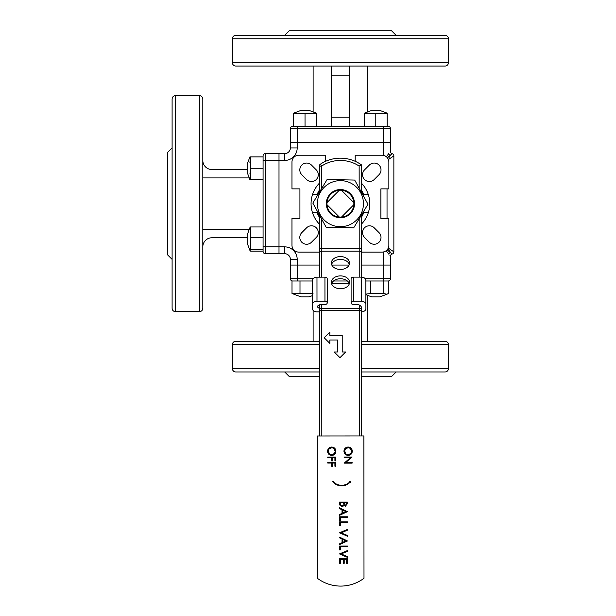 <?xml version="1.0" encoding="UTF-8"?>
<svg xmlns="http://www.w3.org/2000/svg" width="616" height="616" viewBox="0 0 616 616"><rect width="100%" height="100%" fill="white"/><g stroke="black" fill="none" stroke-linecap="round" stroke-linejoin="round"><path stroke-width="0.92" d="M388.904 157.634L390.444 155.324A2.272 1.425 45 0 1 388.742 153.615L386.432 156.695M393.863 251.821A2.272 2.272 0 0 1 392.153 254.023A2.272 2.272 0 0 0 393.863 251.821L388.249 248.079L393.863 251.821L393.863 155.894L388.388 159.544L393.863 155.894A2.272 2.272 0 0 0 392.153 153.692L387.295 157.688M386.378 156.772L388.742 153.615M392.153 153.692A2.272 2.272 0 0 1 390.444 151.49L390.444 128.598A2.272 2.272 0 0 0 388.172 126.326L383.622 126.326L383.622 128.598L290.375 128.598A2.272 2.272 0 0 1 292.646 126.326L383.622 126.326M387.087 249.865L392.153 254.023A2.272 2.272 0 0 0 390.444 256.225L389.928 255.609M388.904 250.081L390.444 252.391A2.272 1.425 -45 0 0 388.742 254.092L386.186 250.689M319.381 217.209A25.017 25.017 0 0 1 317.101 212.751A25.017 25.017 0 0 0 319.381 217.209A25.017 25.017 0 0 1 317.101 212.751L312.52 212.751M363.717 212.751A25.017 25.017 0 0 1 361.461 217.179A25.017 25.017 0 0 0 363.717 212.751L368.306 212.751M368.306 194.556L363.717 194.556A25.017 25.017 0 0 0 361.438 190.098A25.017 25.017 0 0 1 363.717 194.556M319.365 190.128A25.017 25.017 0 0 0 317.101 194.556A25.017 25.017 0 0 1 319.365 190.128A25.017 25.017 0 0 0 317.101 194.556L312.52 194.556M361.461 224.093A29.337 29.337 0 0 0 361.43 183.191M311.465 242.25L316.285 237.43A6.822 6.822 0 0 0 316.285 227.781A6.822 6.822 0 0 0 306.637 227.781L301.809 232.602A6.822 6.822 0 0 0 306.637 244.252A6.822 6.822 0 0 0 311.465 242.25M379.009 232.602L374.182 227.781A6.822 6.822 0 0 0 364.533 227.781A6.822 6.822 0 0 0 364.533 237.43L369.361 242.25A6.822 6.822 0 0 0 380.488 240.04A6.822 6.822 0 0 0 379.009 232.602M369.361 165.057L364.533 169.885A6.822 6.822 0 0 0 369.361 181.528A6.822 6.822 0 0 0 374.182 179.533L379.009 174.705A6.822 6.822 0 0 0 379.009 165.057A6.822 6.822 0 0 0 369.361 165.057M301.809 174.705L306.637 179.533A6.822 6.822 0 0 0 317.764 177.316A6.822 6.822 0 0 0 316.285 169.885L311.465 165.057A6.822 6.822 0 0 0 301.809 165.057A6.822 6.822 0 0 0 301.809 174.705M319.419 252.098L298.791 252.098A6.822 6.822 0 0 1 291.969 245.276L291.969 218.441L299.923 218.441L299.923 188.873L291.969 188.873L291.969 162.031A6.822 6.822 0 0 1 298.791 155.209L325.625 155.209L325.625 161.3M355.193 161.307L355.193 155.209L382.036 155.209A6.822 6.822 0 0 1 388.858 162.031L388.858 188.873L380.896 188.873L380.896 218.441L388.858 218.441L388.858 245.276A6.822 6.822 0 0 1 382.036 252.098L361.469 252.098M390.444 252.391L388.365 249.264M383.622 155.401L383.622 142.25L390.444 142.25L290.375 142.25L297.197 142.25L297.197 147.932L290.375 147.932L290.375 128.598M392.153 254.023A2.272 2.272 0 0 0 390.444 256.225L390.444 265.065L383.622 265.065L390.444 265.065L390.444 278.709A2.272 2.272 0 0 1 388.172 280.988L365.881 280.988M312.435 280.988L292.646 280.988A2.272 2.272 0 0 1 290.375 278.709L290.375 265.065L297.197 265.065L290.375 265.065L290.375 259.375A5.683 5.683 0 0 0 284.684 253.692L265.357 253.692A2.272 2.272 0 0 1 263.078 251.42A2.272 2.272 0 0 0 265.357 253.692A2.272 2.272 0 0 1 263.078 251.42L263.078 155.894A2.272 2.272 0 0 1 265.357 153.615L279.002 153.615L279.002 160.445L279.002 153.615L284.684 153.615A5.683 5.683 0 0 0 290.375 147.932M279.002 253.692L279.002 246.87L279.002 253.692L265.357 253.692L265.357 246.87L263.078 246.87M319.358 183.221A29.337 29.337 0 0 0 319.388 224.124M297.197 147.932A12.513 12.513 0 0 1 284.684 160.445L279.002 160.445L279.002 246.87L284.684 246.87A12.513 12.513 0 0 1 297.197 259.375L297.197 265.065L319.435 265.065L297.197 265.065L297.197 278.709L313.09 278.709M331.824 265.065L349.08 265.065L331.824 265.065M383.622 280.988L383.622 265.065L361.476 265.065L383.622 265.065L383.622 251.913M349.511 66.051L349.511 126.326M331.316 126.326L331.316 117.225L349.511 117.225M349.511 75.152L331.316 75.152L331.316 66.051M232.378 62.639A3.411 3.411 0 0 0 235.789 66.051L445.037 66.051A3.411 3.411 0 0 0 448.448 62.639L448.448 38.762L232.378 38.762L232.378 62.639L448.448 62.639M448.448 38.762A3.411 3.411 0 0 0 445.037 35.351L235.789 35.351A3.411 3.411 0 0 0 232.378 38.762M331.316 75.152L331.316 117.225M304.065 35.351L272.218 35.351L304.065 35.351M390.444 128.598L383.622 128.598L383.622 142.25L297.197 142.25L297.197 126.326L293.655 126.326L293.655 113.159L301.016 110.403L309.04 110.403L313.12 111.927L313.12 66.051M367.706 66.051L367.706 111.927M396.134 35.351L391.584 30.8L289.235 30.8L284.684 35.351M202.81 246.87A9.101 9.101 0 0 1 211.904 237.768L247.162 237.768M247.162 169.539L211.904 169.539A9.101 9.101 0 0 1 202.81 160.445M263.078 155.894L263.078 156.903L250.566 156.903L250.566 179.618M202.81 99.03L202.81 308.277C202.602 310.349 201.47 311.488 199.399 311.688L199.399 95.619C201.47 95.827 202.602 96.958 202.81 99.03M175.514 311.688C173.442 311.488 172.303 310.349 172.103 308.277L172.103 99.03C172.303 96.958 173.442 95.827 175.514 95.619L175.514 311.688L199.399 311.688M202.81 255.925L202.81 229.391L249.264 229.391M249.264 177.924L202.81 177.924L202.81 203.657M202.81 135.466L202.81 177.924M265.357 153.615L265.357 160.445L279.002 160.445L279.002 246.87L265.357 246.87L265.357 160.445L263.078 160.445M172.103 240.001L172.103 255.925M172.103 147.932L167.552 152.483L167.552 254.832L172.103 259.375M347.393 280.988L333.556 280.988M319.473 341.256L235.789 341.256A3.411 3.411 0 0 0 232.378 344.667L232.378 368.553L319.496 368.553M361.546 341.256L445.037 341.256A3.411 3.411 0 0 1 448.448 344.667L361.554 344.667M361.569 371.964L445.037 371.964A3.411 3.411 0 0 0 448.448 368.553L448.448 344.667M319.496 371.964L235.789 371.964A3.411 3.411 0 0 1 232.378 368.553M272.218 341.256L304.065 341.256L272.218 341.256M376.761 371.964L408.601 371.964M313.12 341.256L313.12 310.356M304.065 371.964L272.218 371.964M361.577 376.507L391.584 376.507L396.134 371.964M319.496 376.507L289.235 376.507L284.684 371.964M353.83 202.587L341.457 190.236M339.347 190.236L326.996 202.61M326.996 204.72L339.362 217.071M341.48 217.071L353.83 204.705M317.109 211.057A24.448 24.448 0 0 0 319.381 216.131M361.461 216.1A24.448 24.448 0 0 0 363.555 211.527M363.71 196.258A24.448 24.448 0 0 0 361.438 191.183M319.365 191.214A24.448 24.448 0 0 0 317.263 195.78M361.438 192.315L367.821 203.935M321.66 219.111L321.683 251.166A2.272 1.609 180 0 0 319.427 252.591L319.381 214.976L312.997 203.372M333.102 215.731A14.114 14.114 0 0 1 328.336 196.35A14.114 14.114 0 0 1 347.717 191.576A14.114 14.114 0 0 1 352.491 210.965A14.114 14.114 0 0 1 333.102 215.731M347.378 192.138A13.46 13.46 0 0 0 328.898 196.689A13.46 13.46 0 0 0 333.441 215.169A13.46 13.46 0 0 0 351.929 210.618A13.46 13.46 0 0 0 347.378 192.138M328.49 223.362A23.031 23.031 0 0 0 360.114 215.577A23.031 23.031 0 0 0 352.329 183.953A23.031 23.031 0 0 0 320.705 191.738A23.031 23.031 0 0 0 328.49 223.362M353.707 227.812L326.141 227.25L312.843 203.095L327.111 179.495L354.685 180.057L367.983 204.219L353.707 227.812M319.458 304.858L319.45 309.917A2.272 1.609 -0 0 1 321.721 308.308L321.814 435.989M319.427 252.591L319.442 277.161M319.542 435.997L319.45 309.917M319.365 192.308L319.342 166.081A2.272 2.272 0 0 1 320.366 164.179A36.39 36.39 0 0 1 361.423 164.849L359.143 166.05L361.423 164.849L361.438 192.338M359.166 188.203L359.143 166.05A34.119 34.119 0 0 0 321.621 166.081L320.366 164.179M361.523 308.731L361.507 306.853M361.453 214.999L361.484 277.131M359.344 435.966L359.251 310.687L361.53 310.687L361.615 435.966M329.845 332.039L324.162 337.73L329.853 343.412L329.853 340.001L337.668 339.994L337.676 351.99L334.265 351.998L339.955 357.68L345.638 351.99L342.226 351.99L342.219 335.443L329.845 335.45L329.845 332.039M340.463 275.891A9.101 6.429 -0 0 0 331.37 282.328A9.101 6.429 -0 0 0 340.471 288.75A9.101 6.429 -0 0 0 349.565 282.313A9.101 6.429 -0 0 0 340.463 275.891M331.601 283.768L349.334 283.753A9.101 6.429 -0 0 0 340.463 278.732A9.101 6.429 -0 0 0 331.593 283.745M340.448 256.587A9.101 6.429 -0 0 0 331.354 263.024A9.101 6.429 -0 0 0 340.455 269.454A9.101 6.429 -0 0 0 349.549 263.017A9.101 6.429 -0 0 0 340.448 256.587M349.326 264.433A9.101 6.429 -0 0 0 340.448 259.428A9.101 6.429 -0 0 0 331.585 264.449M339.501 558.827L347.463 558.82L347.47 563.309L346.654 563.309L346.646 559.536L344.198 559.536L344.205 563.317L343.389 563.317L343.382 559.536L340.325 559.544L340.325 563.317L339.508 563.317L339.501 558.827M339.501 553.93L347.455 550.558L347.463 551.32L341.187 553.977L347.463 556.625L347.463 557.395L339.501 553.93M339.493 546.069L347.455 546.061L347.455 546.777L340.309 546.785L340.317 549.849L339.501 549.849L339.493 546.069M342.858 539.462L342.858 542.311L345.899 540.902L342.858 539.462M347.455 540.963L339.493 544.644L339.493 543.866L342.042 542.688L342.042 539.077L339.485 537.868L339.485 537.09L347.455 540.963M339.485 532.802L347.439 529.429L347.447 530.191L341.172 532.855L347.447 535.504L347.447 536.267L339.485 532.802M339.478 521.883L347.439 521.875L347.439 522.591L340.294 522.599L340.294 525.656L339.478 525.656L339.478 521.883M339.47 516.778L347.432 516.778L347.432 517.486L340.294 517.494L340.294 520.558L339.478 520.558L339.47 516.778M342.835 510.171L342.843 513.02L345.876 511.611L342.835 510.171M347.432 511.673L339.47 515.353L339.47 514.576L342.026 513.398L342.019 509.786L339.47 508.577L339.47 507.8L347.432 511.673M340.278 503.811L341.726 506.059L343.15 504.758L343.243 502.795L340.278 502.795L340.301 504.419M344.059 503.272L345.437 505.443L346.608 503.765L346.608 502.795L344.059 502.795L344.082 503.857M347.424 502.078L347.424 503.634L345.453 506.16L343.759 505.243L341.726 506.776L339.462 504.235L339.462 502.086L347.424 502.078M343.004 506.36L341.726 506.776M339.547 504.989L339.462 504.235M333.564 481.727L332.486 481.181L333.11 482.159A11.627 11.627 0 0 0 350.111 482.159L350.396 482.428L350.843 481.165L349.518 481.535L349.865 481.881A11.627 11.627 0 0 1 333.41 481.881L333.564 481.727M327.766 462.347L335.728 462.339L335.728 466.22L334.911 466.22L334.911 463.055L332.463 463.055L332.463 466.22L331.647 466.22L331.647 463.055L327.766 463.063L327.766 462.347M327.758 457.041L335.72 457.034L335.728 460.907L334.911 460.907L334.904 457.75L332.455 457.75L332.455 460.914L331.639 460.914L331.639 457.75L327.758 457.75L327.758 457.041M328.366 451.205C328.528 449.11 329.645 447.963 331.701 447.747C333.795 447.947 334.927 449.095 335.104 451.197C334.95 453.307 333.834 454.469 331.747 454.685C329.645 454.5 328.52 453.338 328.366 451.205L329.321 453.669M331.747 454.685L334.149 453.653M335.104 451.197L334.118 448.756M331.701 447.747L329.321 448.779M335.635 452.791L334.727 454.169M333.364 455.101L331.747 455.401C334.326 455.17 335.72 453.753 335.92 451.166C335.681 448.617 334.272 447.239 331.701 447.031C329.152 447.27 327.766 448.671 327.55 451.235C327.789 453.792 329.183 455.178 331.747 455.401M328.775 454.192L327.55 451.235M328.752 448.263L331.701 447.031M334.68 448.217L335.92 451.166M344.151 457.742L344.151 457.026L352.113 457.018L345.853 462.431L352.113 462.431L352.113 463.14L344.159 463.147L350.404 457.734L344.151 457.742M344.76 451.189C344.921 449.103 346.03 447.947 348.094 447.732C350.188 447.932 351.32 449.087 351.497 451.189C351.343 453.299 350.219 454.462 348.132 454.677C346.03 454.485 344.906 453.322 344.76 451.189L345.707 453.653M348.132 454.677L350.543 453.645M351.497 451.189L350.512 448.748M348.094 447.732L345.707 448.764M352.021 452.783L351.12 454.154M349.757 455.085L348.132 455.393C350.72 455.155 352.113 453.746 352.314 451.151C352.067 448.602 350.658 447.231 348.086 447.023C345.538 447.262 344.159 448.664 343.944 451.22C344.175 453.776 345.576 455.17 348.132 455.393M345.168 454.177L343.944 451.22M345.137 448.255L348.086 447.023M351.066 448.202L352.314 451.151M363.994 578.255L363.894 435.959L317.271 435.997L317.371 578.285A38.662 38.662 0 0 0 363.994 578.255M324.955 301.278L324.94 277.154A2.272 1.609 -0 0 1 327.219 278.763L327.235 302.887A2.272 1.609 180 0 0 324.955 301.278L316.994 301.286A4.551 3.219 180 0 0 312.451 304.504L312.435 280.38A4.551 3.219 -0 0 1 316.978 277.161L316.994 301.286M319.45 308.316A4.551 3.219 -0 0 1 317.286 306.591A4.551 3.219 -0 0 1 321.552 304.497L324.963 304.497A2.272 1.609 180 0 0 327.235 302.887M361.346 301.255L361.33 277.131A4.551 3.219 -0 0 1 365.881 280.342L365.896 304.466A4.551 3.219 180 0 0 361.346 301.255L353.392 301.255A2.272 1.609 180 0 0 351.112 302.872A2.272 1.609 180 0 0 353.392 304.473L356.803 304.473A4.551 3.219 -0 0 1 361.061 306.56M351.112 302.872L351.097 278.748A2.272 1.609 -0 0 1 353.368 277.131L353.392 301.255M361.53 311.865A4.551 3.219 180 0 0 365.904 308.647L365.896 304.466M312.451 304.504L312.451 308.685A4.551 3.219 180 0 0 317.001 311.896L319.45 311.896M324.94 277.154L316.978 277.161M361.33 277.131L353.368 277.131M375.791 113.814L370.108 113.159L375.791 113.814L375.791 126.326L364.418 126.326L364.418 113.159L371.779 110.403L379.803 110.403L387.164 113.159L387.164 113.814L364.449 113.806M381.481 113.159L387.164 113.814L381.481 113.159M249.911 173.958L250.566 168.276L263.078 168.276L263.078 179.649L249.911 179.649L247.162 172.287L247.162 164.264L249.911 156.903L250.566 156.903L249.911 162.585L250.566 156.903M247.162 164.264L249.911 156.903M250.319 169.539L250.566 168.276M247.162 243.02L247.162 235.027L249.942 227.581M263.078 249.549L250.566 249.549L249.942 250.489L247.162 243.05M249.911 250.327L250.566 251.105L263.078 251.105M249.911 227.743L250.566 226.965L263.078 226.965L263.078 237.483L250.566 237.483L250.566 249.549M250.566 226.965L250.566 237.483M309.04 110.403L316.401 113.159L316.401 113.814L305.028 113.814L299.345 113.159L305.028 113.814L305.028 126.326L316.401 126.326L316.401 113.814L313.12 113.282M367.706 341.256L367.706 295.38L371.779 296.904L379.803 296.904L388.812 293.493L388.812 280.988L383.783 280.988L383.783 293.493L386.294 294.155L388.103 293.801M312.443 295.634L309.04 296.904L301.016 296.904L292.007 293.493L313.02 293.493M293.655 113.814L305.059 113.806M300 280.988L300 293.493M290.375 278.709L297.197 278.709L297.197 280.988L292.007 280.988L292.007 293.493L301.016 296.904M379.803 110.403L387.164 113.159M387.164 126.326L387.164 113.814M370.763 280.988L370.763 293.493L383.783 293.493M365.889 294.117L370.763 293.493M387.033 218.441L387.033 188.873M284.684 160.445L284.684 153.615M284.684 253.692L284.684 246.87M290.375 259.375L297.197 259.375M365.25 278.709L390.444 278.709M361.569 368.553L448.448 368.553M319.473 344.667L232.378 344.667M361.469 252.56A2.272 1.609 180 0 0 359.213 251.143L321.683 251.166L321.698 277.154M321.721 304.497L321.721 308.308L359.251 308.277L359.251 304.974M319.45 310.718L359.251 310.687L359.251 308.277A2.272 1.609 -0 0 1 361.523 309.887M359.228 277.131L359.205 248.725L319.404 248.756M321.637 188.55L321.621 166.081L319.342 166.081M359.182 218.757L359.205 248.725L361.484 248.725M175.514 95.619L199.399 95.619M349.08 283.09L331.855 283.098M371.779 296.904L365.889 294.702"/></g></svg>
